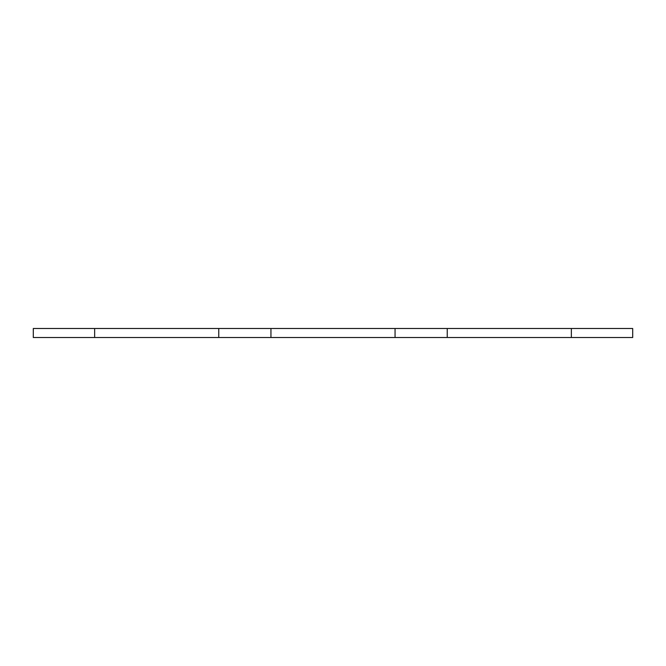 <?xml version="1.0" encoding="UTF-8"?>
<svg xmlns="http://www.w3.org/2000/svg" width="666" height="666" viewBox="0 0 666 666"><rect width="100%" height="100%" fill="white"/><g stroke="black" fill="none" stroke-linecap="round" stroke-linejoin="round"><path stroke-width="1" d="M270.945 337.512L270.945 328.488L218.764 328.488L218.764 337.512L395.055 337.512L395.055 328.488L632.7 328.488L632.7 337.512L571.353 337.512L571.353 328.488M218.764 328.488L94.647 328.488L94.647 337.512L218.764 337.512M94.647 328.488L33.3 328.488L33.3 337.512L94.647 337.512M571.353 337.512L447.236 337.512L447.236 328.488M447.236 337.512L395.055 337.512M270.945 328.488L395.055 328.488"/></g></svg>
